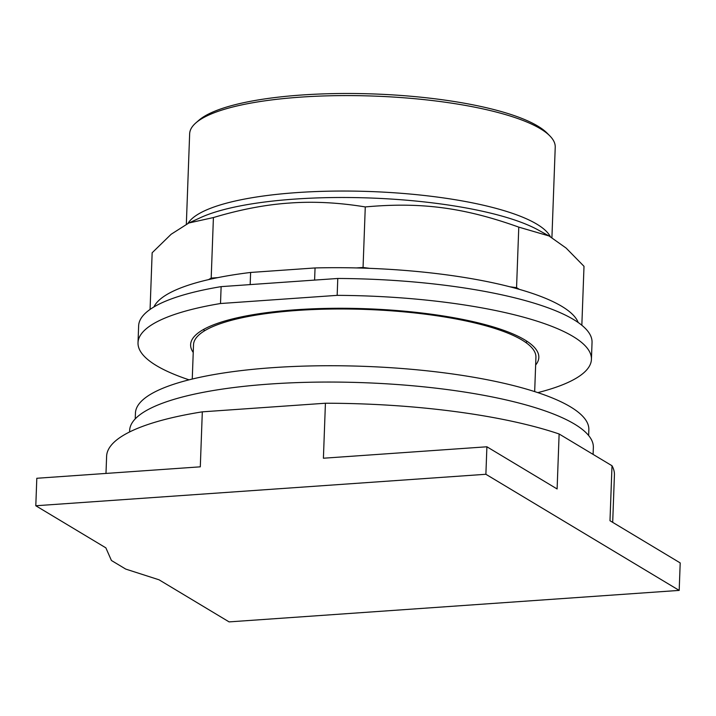 <?xml version="1.0" encoding="UTF-8"?>
<svg xmlns="http://www.w3.org/2000/svg" width="716" height="716" viewBox="0 0 716 716"><rect width="100%" height="100%" fill="white"/><g stroke="black" fill="none" stroke-linecap="round" stroke-linejoin="round"><path stroke-width="1.07" d="M229.102 621.891L159.041 579.799L125.748 569.095L111.428 560.494L105.861 547.847L35.8 505.756L36.811 478.27L200.301 466.832L202.315 411.843L325.422 403.233L323.408 458.222L486.898 446.784L557.111 488.965L559.124 433.986L612.001 465.749L609.987 520.729L680.2 562.919L679.189 590.405L229.102 621.891M35.8 505.756L485.887 474.278L679.189 590.405M534.673 391.598L535.926 357.32A171.321 41.617 -177.9 0 0 297.158 310.449A171.321 41.617 -177.9 0 0 193.517 344.763L192.255 379.041M612.69 522.358L614.426 474.914A254.082 61.71 -177.9 0 0 612.001 465.749M485.887 474.278L486.898 446.784M559.124 433.986A254.082 61.71 -177.9 0 0 325.422 403.233M202.315 411.843A254.082 61.71 -177.9 0 0 106.612 456.298L105.986 473.428M593.099 454.392L593.349 447.509A232.011 56.358 -177.9 0 0 269.995 384.036A232.011 56.358 -177.9 0 0 129.641 430.504L129.587 431.963M588.633 435.516L588.847 429.725A226.856 55.105 -177.9 0 0 272.671 367.666A226.856 55.105 -177.9 0 0 135.44 413.105L135.226 418.887M551.92 237.631L555.231 147.192A182.911 44.428 -177.9 0 0 549.816 135.861L547.105 133.122A180.011 43.721 -177.9 0 0 301.552 95.022A180.011 43.721 -177.9 0 0 198.788 120.342L195.88 122.884A182.911 44.428 -177.9 0 0 189.651 133.785L186.339 224.215M549.816 135.861A182.911 44.428 -177.9 0 0 300.308 97.152A182.911 44.428 -177.9 0 0 195.88 122.884M581.84 325.261L584.005 266.316L566.096 248.049L549.047 235.967L518.778 227.124C463.959 207.515 420.999 201.858 365.276 206.933C338.677 202.574 313.474 201.277 289.685 203.04C265.896 204.606 240.478 209.448 213.413 217.557L188.872 222.98L171.16 234.248L152.15 252.775L150.074 309.428M153.904 306.958A213.422 51.838 -177.9 0 1 208.526 279.625L211.193 278.094L213.413 217.557M211.193 278.094L217.816 277.629A213.422 51.838 2.1 0 0 208.526 279.625M250.17 284.601L250.618 272.456L315.049 267.945A213.422 51.838 -177.9 0 1 356.434 267.927L363.057 267.471L365.276 206.933M363.057 267.471L369.751 268.348A213.422 51.838 2.1 0 0 356.434 267.927M369.751 268.348A213.422 51.838 -177.9 0 1 509.864 286.785L516.558 287.662L518.778 227.124M516.558 287.662L519.404 289.371A213.422 51.838 2.1 0 0 509.864 286.785M250.618 272.456A213.422 51.838 -177.9 0 0 217.816 277.629M578.197 322.513A213.422 51.838 -177.9 0 0 519.404 289.371M315.049 267.945L314.601 280.09M221.128 286.633L337.782 278.47L337.164 295.359L220.51 303.521L221.128 286.633A226.856 55.105 -177.9 0 0 138.636 325.843L138.018 342.731A226.856 55.105 -177.9 0 0 189.051 379.829M537.814 392.619A226.856 55.105 -177.9 0 0 591.425 359.351L592.043 342.463A226.856 55.105 -177.9 0 0 337.782 278.47M591.425 359.351A226.856 55.105 -177.9 0 0 337.164 295.359M220.51 303.521A226.856 55.105 -177.9 0 0 138.018 342.731M193.231 352.451A174.221 42.316 2.1 0 1 190.617 344.656A174.221 42.316 2.1 0 1 296.012 309.76A174.221 42.316 2.1 0 1 538.826 357.427A174.221 42.316 2.1 0 1 535.649 365.008M525.669 342.4A174.221 42.316 -177.9 0 0 527.307 341.505M203.263 329.62A174.221 42.316 -177.9 0 0 204.839 330.631M550.336 236.692A182.911 44.428 -177.9 0 0 536.902 224.189A182.911 44.428 -177.9 0 0 296.809 192.604A182.911 44.428 -177.9 0 0 187.986 223.401M188.872 222.98L200.632 217.583A187.413 45.52 2.1 0 1 294.75 199.093A187.413 45.52 2.1 0 1 538.146 229.961L549.047 235.967"/></g></svg>
